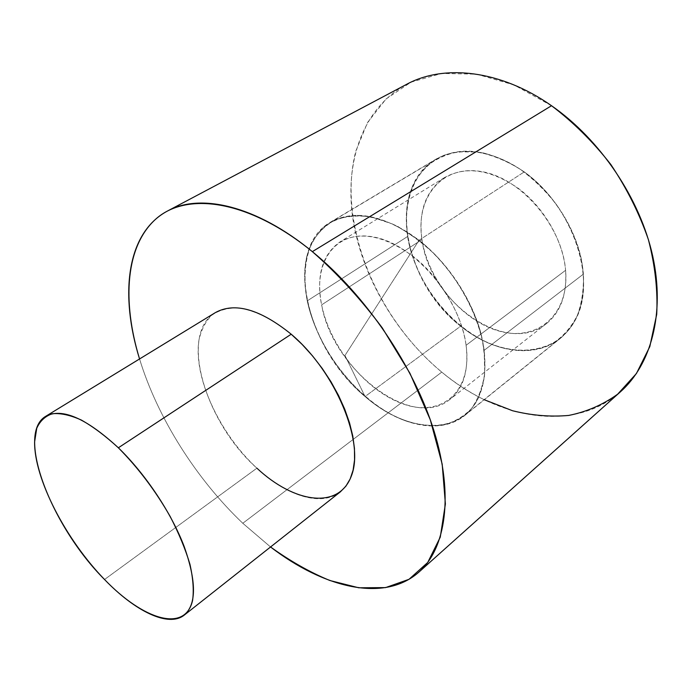 <?xml version="1.0" encoding="UTF-8"?>
<svg xmlns="http://www.w3.org/2000/svg" width="692" height="692" viewBox="0 0 692 692"><rect width="100%" height="100%" fill="white"/><g stroke="black" fill="none" stroke-linecap="round" stroke-linejoin="round"><path stroke-width="0.52" stroke-dasharray="3.46 2.59" d="M484.149 350.325L583.391 274.118C584.965 302.802 577.284 324.159 560.373 338.163C536.456 357.15 499.477 353.214 468.441 331.797C437.37 310.241 413.479 272.933 407.605 236.491L307.265 300.864C315.336 338.855 341.095 378.662 373.049 402.822C404.958 426.817 441.868 433.356 464.687 415.295C480.81 401.931 487.298 380.271 484.149 350.325C479.34 312.55 453.952 268.591 421.246 242.139C388.506 215.662 352.488 209.07 330.326 222.461C307.836 238.29 300.146 264.422 307.265 300.864L407.605 236.491C402.632 201.51 412.043 175.82 435.83 159.419C459.107 145.389 494.996 149.939 526.335 173.605C557.631 197.255 580.588 237.987 583.391 274.118L484.149 350.325L484.729 373.23C482.661 387.148 478.267 398.903 471.537 408.488C463.666 416.619 454.263 422.111 443.321 424.966C431.773 426.281 419.62 425.052 406.87 421.298C361.674 405.538 318.017 352.185 307.265 300.864C303.2 278.703 304.722 259.362 311.841 242.84C317.645 232.936 325.439 225.298 335.231 219.918C346.043 216.06 358.197 215.091 371.682 217.02L392.762 224.113C407.242 231.612 421.229 241.707 434.732 254.371C460.829 281.48 479.34 317.689 484.149 350.325M421.982 239.562L321.616 304.878C316.114 275.546 322.29 254.518 340.135 241.793C360.593 230.635 385.34 235.816 414.378 257.32C441.046 278.738 461.875 314.358 466.088 345.273L565.589 270.304C563.037 240.73 544.154 207.678 518.585 188.535C490.645 169.402 465.993 165.734 444.61 177.533C425.744 190.732 418.202 211.415 421.982 239.562C429.144 301.461 506.181 356.986 546.421 323.648C560.71 312.04 567.094 294.256 565.589 270.304L466.088 345.273C468.934 370.272 463.553 388.307 449.947 399.396C411.662 431.142 332.506 369.147 321.616 304.878L421.982 239.562C415.356 198.846 440.57 165.111 480.283 171.374C519.952 176.944 562.224 225.471 565.589 270.304C569.533 315.223 536.672 341.64 499.693 331.243C462.688 321.443 428.106 280.26 421.982 239.562M407.605 236.491C415.382 285.753 456.781 335.231 501.691 347.678C521.128 352.358 538.679 350.593 554.344 342.384C563.868 335.689 571.523 326.736 577.327 315.509C581.834 303.139 583.858 289.342 583.391 274.118C580.614 250.054 571.575 226.794 556.273 204.33C545.331 190.464 533.099 178.623 519.58 168.813C505.688 160.475 491.813 154.896 477.938 152.067L458.338 151.782C446.176 154.186 435.597 159.048 426.592 166.365C410.157 182.766 403.695 208.621 407.605 236.491M466.088 345.273C460.215 298.416 414.984 245.236 375.176 237.304C335.274 228.654 312.55 262.424 321.616 304.878C330.188 347.289 366.699 391.758 403.929 404.24C441.167 417.345 472.541 392.243 466.088 345.273M419.075 240.245L524.251 171.901C490.645 149.429 461.149 145.216 435.77 159.272C385.643 188.086 404.085 283.339 460.69 326.157L365.056 396.516C306.772 348.976 282.535 249.795 330.248 222.305C354.52 208.958 384.129 214.935 419.075 240.245C448.459 263.202 472.852 300.527 481.502 335.611C489.253 372.504 483.682 399.111 464.799 415.425C440.242 435.484 398.497 425.641 365.056 396.516L460.69 326.157C492.998 352.496 534.717 359.321 560.485 338.276C580.32 321.244 587.335 295.181 581.531 260.088C574.749 226.82 552.432 192.376 524.251 171.901L419.075 240.245L397.684 226.37C383.23 219.701 369.459 216.016 356.38 215.333C344.028 216.354 333.336 220.091 324.306 226.535C316.417 234.337 310.647 244.051 306.988 255.694C296.444 298.425 323.103 360.584 365.056 396.516L344.953 355.489L419.075 240.245L344.953 355.489L365.056 396.516C406.732 432.855 460.102 436.998 478.855 396.992L484.296 378.135C485.637 363.681 484.322 348.05 480.352 331.252C470.249 297.231 447.144 262.882 419.075 240.245M340.334 491.874C321.278 507.175 286.427 495.801 256.905 468.181L104.535 579.498L256.905 468.181C205.351 422.518 178.501 334.02 215.411 312.585M620.603 391.663C573.798 433.503 497.617 419.084 441.755 372.106L242.797 523.273C196.165 478.907 157.542 417.838 139.55 358.958C157.542 417.838 196.165 478.907 242.797 523.273L441.755 372.106C395.911 333.985 362.201 276.748 353.067 219.935C344.287 163.407 362.054 108.592 406.515 84.381M242.797 523.273L270.555 546.983L242.797 523.273M291.211 334.21C272.544 318.874 253.782 309.8 237.607 307.871C227.4 307.862 218.741 310.345 211.614 315.327C205.524 321.598 201.329 329.712 199.019 339.694C192.904 376.543 219.373 433.564 256.905 468.181M551.524 105.72L514.035 84.943L476.632 74.174L441.66 73.464L411.013 82.149L386.032 99.008L367.513 122.545L355.818 151.124C337.03 223.819 376.24 317.905 441.755 372.106C455.206 383.195 469.384 392.399 484.27 399.725M460.69 326.157C420.105 293.719 396.706 234.623 410.105 192.722C416.42 175.353 428.262 162.084 444.61 155.008C456.227 151.496 468.899 150.735 482.609 152.742C496.631 156.409 510.514 162.793 524.251 171.901C573.158 206.692 597.291 280.156 575.597 319.522C554.681 359.459 500.973 359.018 460.69 326.157M560.373 338.163L464.687 415.295M435.83 159.419L330.326 222.461M444.61 177.533L340.135 241.793M546.421 323.648L449.947 399.396M330.248 222.305L435.77 159.272M464.799 415.425L560.485 338.276"/><path stroke-width="1.04" d="M118.358 447.793C86.163 418.141 61.969 407.64 45.784 416.273C15.233 433.979 51.675 526.664 104.535 579.498C135.052 611.287 168.528 627.774 184.297 615.084C196.58 604.263 196.519 581.349 184.107 546.325C171.279 512.789 145.484 474.081 118.358 447.793L291.211 334.21L118.358 447.793C138.149 467.749 155.432 490.663 170.189 516.517C178.865 533.307 185.447 549.223 189.945 564.291C193.111 578.426 193.985 590.475 192.584 600.44C185.11 633.189 143.114 619.729 104.535 579.498C65.801 539.578 34.176 478.795 34.6 441.98L36.745 428.287C40.015 420.961 45.222 416.117 52.358 413.738C60.533 412.96 70.195 415.062 81.345 420.044C93.135 426.696 105.469 435.943 118.358 447.793M45.784 416.273L215.411 312.585C234.778 301.937 260.045 309.151 291.211 334.21L302.144 344.443L312.568 355.947L322.247 368.464L330.958 381.716L338.509 395.409L344.746 409.232L349.529 422.873L352.782 436.038L354.46 448.459L354.555 459.877L353.11 470.084L350.187 478.899L345.888 486.199L340.334 491.874L184.297 615.084M312.352 251.646C256.152 205.36 200.057 192.93 167.49 211.025C126.29 232.988 119.638 294.87 139.55 358.958C121.887 300.864 125.416 245.271 156.721 218.257C187.887 191.537 249.215 200.204 312.352 251.646L551.524 105.72L312.352 251.646C337.402 273.574 360.696 298.97 382.252 327.844L409.932 373.291L430.268 419.715L442.188 464.15L445.388 503.966L440.268 537.165L427.725 562.475L409.024 579.299L385.574 587.603L358.759 587.785L329.894 580.519C310.033 572.327 290.259 561.143 270.555 546.983C323.769 587.854 384.129 603.052 419.006 572.016C445.717 548.323 454.03 495.956 434.083 431.194C414.11 366.552 365.912 295.354 312.352 251.646M167.49 211.025L406.515 84.381C443.71 64.019 500.204 69.719 551.524 105.72C600.492 139.715 640.221 198.915 652.764 256.343C665.237 313.857 650.93 364.658 620.603 391.663L419.006 572.016M256.905 468.181C294.247 503.153 338.846 509.969 351.432 475.819C364.727 442.292 335.94 371.985 291.211 334.21M484.27 399.725L512.495 410.728C531.62 415.485 550.365 417.051 568.729 415.434C586.6 411.852 602.905 404.768 617.671 394.172L636.441 373.507L649.805 346.614L656.708 314.376C657.902 290.64 655.142 265.737 648.413 239.674C639.399 213.543 626.865 188.475 610.82 164.488C593.079 141.782 573.313 122.19 551.524 105.72"/></g></svg>
